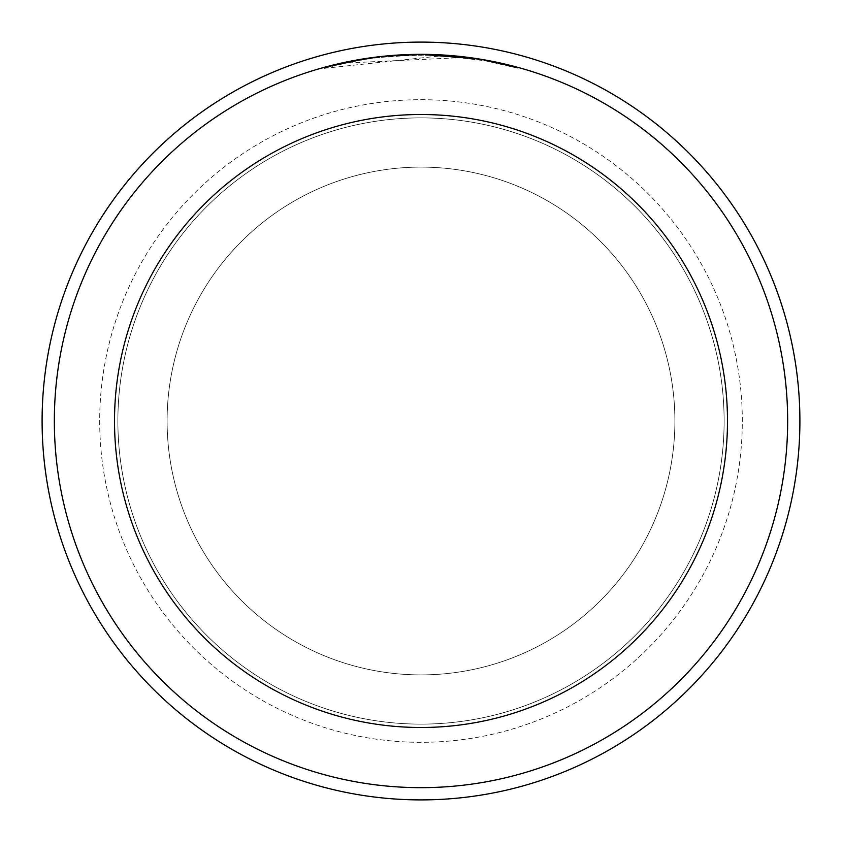 <?xml version="1.0" encoding="UTF-8"?>
<svg xmlns="http://www.w3.org/2000/svg" width="842" height="842" viewBox="0 0 842 842"><rect width="100%" height="100%" fill="white"/><g stroke="black" fill="none" stroke-linecap="round" stroke-linejoin="round"><path stroke-width="0.63" stroke-dasharray="4.21 3.16" d="M421 167.105A253.895 253.895 0 0 1 674.895 421A253.895 253.895 0 0 1 421 674.895A253.895 253.895 0 0 1 167.105 421A253.895 253.895 0 0 1 421 167.105A253.895 253.895 0 0 1 674.895 421A253.895 253.895 0 0 1 421 674.895A253.895 253.895 0 0 1 167.105 421A253.895 253.895 0 0 1 421 167.105A253.895 253.895 0 0 1 674.895 421A253.895 253.895 0 0 1 421 674.895A253.895 253.895 0 0 1 167.105 421A253.895 253.895 0 0 1 421 167.105A253.895 253.895 0 0 1 674.895 421A253.895 253.895 0 0 1 421 674.895A253.895 253.895 0 0 1 167.105 421A253.895 253.895 0 0 1 421 167.105M421 99.693A321.307 321.307 0 0 1 742.307 421A321.307 321.307 0 0 1 421 742.307A321.307 321.307 0 0 1 99.693 421A321.307 321.307 0 0 1 421 99.693A321.307 321.307 0 0 1 742.307 421A321.307 321.307 0 0 1 421 742.307A321.307 321.307 0 0 1 99.693 421A321.307 321.307 0 0 1 421 99.693M421 117.88A303.12 303.12 0 0 1 724.12 421A303.12 303.12 0 0 1 421 724.12A303.12 303.12 0 0 1 117.88 421A303.12 303.12 0 0 1 421 117.88A303.12 303.12 0 0 1 724.12 421A303.12 303.12 0 0 1 421 724.12A303.12 303.12 0 0 1 117.88 421A303.12 303.12 0 0 1 421 117.88M463.026 57.519L345.094 63.055A365.902 365.902 0 0 1 379.763 57.424L412.306 55.204L432.483 55.277L452.68 56.467L485.192 60.771L519.04 68.476L485.055 60.75L442.271 55.719L322.97 68.476L352.44 61.571L372.375 58.34L392.456 56.214L422.726 55.098L442.913 55.751L463.026 57.519L463.026 56.751L421 54.341A366.659 366.659 0 0 1 787.659 421A366.659 366.659 0 0 1 421 787.659A366.659 366.659 0 0 1 54.341 421A366.659 366.659 0 0 1 421 54.341L427.61 54.404M432.167 54.509L461.627 56.593M402.055 54.825L421 54.341L442.271 54.951L481.182 59.308M519.061 67.697L519.061 68.486L519.061 67.697L479.624 59.056L479.624 59.824M345.094 62.287L345.094 62.276A366.659 366.659 0 0 1 379.763 56.667L379.763 57.424L379.763 56.667L388.836 55.751M385.341 56.077L383.784 56.235M322.949 68.476L322.949 67.686L343.599 62.603L371.522 57.688L399.74 54.951L421 54.341M442.271 55.719L442.271 54.951M368.249 58.151L371.333 57.719M394.088 55.33L395.435 55.235M397.477 55.098L400.613 54.909M406.128 54.646L414.327 54.404M485.055 60.75L485.055 59.982L485.055 60.75M379.763 56.667L396.814 55.14M421 42.1A378.9 378.9 0 0 1 799.9 421A378.9 378.9 0 0 1 421 799.9A378.9 378.9 0 0 1 42.1 421A378.9 378.9 0 0 1 421 42.1M485.192 60.003L485.192 60.771"/><path stroke-width="1.26" d="M421 42.1A378.9 378.9 0 0 1 799.9 421A378.9 378.9 0 0 1 421 799.9A378.9 378.9 0 0 1 42.1 421A378.9 378.9 0 0 1 421 42.1A378.9 378.9 0 0 1 799.9 421A378.9 378.9 0 0 1 421 799.9A378.9 378.9 0 0 1 42.1 421A378.9 378.9 0 0 1 421 42.1M427.61 54.404L432.167 54.509M461.627 56.593L463.026 56.751M479.624 59.056L421 54.341A366.659 366.659 0 0 1 787.659 421A366.659 366.659 0 0 1 421 787.659A366.659 366.659 0 0 1 54.341 421A366.659 366.659 0 0 1 421 54.341L385.341 56.077M481.182 59.308L519.04 67.697M421 114.512A306.488 306.488 0 0 1 727.488 421A306.488 306.488 0 0 1 421 727.488A306.488 306.488 0 0 1 114.512 421A306.488 306.488 0 0 1 421 114.512M383.784 56.235L371.333 57.719M322.97 67.686L368.249 58.151M388.836 55.751L394.088 55.33M395.435 55.235L397.477 55.098M400.613 54.909L406.128 54.646M414.327 54.404L421 54.341M345.094 62.287L379.763 56.667M396.814 55.14L402.055 54.825"/></g></svg>
